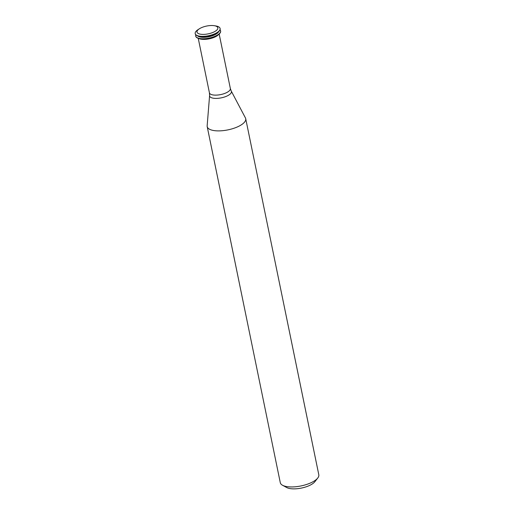 <?xml version="1.0" encoding="UTF-8"?>
<svg xmlns="http://www.w3.org/2000/svg" width="514" height="514" viewBox="0 0 514 514"><rect width="100%" height="100%" fill="white"/><g stroke="black" fill="none" stroke-linecap="round" stroke-linejoin="round"><path stroke-width="0.77" d="M216.587 30.294A10.633 3.983 168.4 0 1 201.533 34.335A10.633 3.983 168.4 0 1 199.426 28.752A10.633 3.983 168.4 0 1 214.306 25.7A10.633 3.983 168.4 0 1 216.587 30.294M214.306 25.7L215.874 25.957A12.715 4.761 168.4 0 1 220.101 28.495A12.715 4.761 168.4 0 1 218.604 31.457A12.715 4.761 168.4 0 1 205.022 36.25A12.715 4.761 168.4 0 1 195.198 33.603A12.715 4.761 168.4 0 1 198.083 29.613L199.426 28.752M220.12 28.591A12.715 4.761 168.4 0 1 220.146 28.688A12.715 4.761 168.4 0 1 218.649 31.656A12.715 4.761 168.4 0 1 217.255 32.684A12.715 4.761 168.4 0 1 199.464 36.34A12.715 4.761 168.4 0 1 195.236 33.802A12.715 4.761 168.4 0 1 195.224 33.706M217.255 32.684L216.285 33.307A11.199 4.196 168.4 0 1 200.608 36.526L199.464 36.34M218.797 31.521A11.199 4.196 168.4 0 1 217.628 32.992A11.199 4.196 168.4 0 1 207.078 37.047A11.199 4.196 168.4 0 1 197.594 35.871M220.024 29.851A12.715 4.761 168.4 0 1 220.596 30.872A12.715 4.761 168.4 0 1 219.092 33.834A12.715 4.761 168.4 0 1 205.51 38.627A12.715 4.761 168.4 0 1 195.686 35.986A12.715 4.761 168.4 0 1 195.808 34.824M220.609 30.975A12.715 4.761 168.4 0 1 220.634 31.071A12.715 4.761 168.4 0 1 219.137 34.033A12.715 4.761 168.4 0 1 217.743 35.068A12.715 4.761 168.4 0 1 199.952 38.717A12.715 4.761 168.4 0 1 195.725 36.186A12.715 4.761 168.4 0 1 195.712 36.083M217.743 35.068L216.773 35.691A11.199 4.196 168.4 0 1 201.096 38.903L199.952 38.717M218.752 34.354A11.199 4.196 168.4 0 1 218.058 35.074A11.199 4.196 168.4 0 1 208.395 38.993A11.199 4.196 168.4 0 1 198.745 38.46M209.596 95.527A11.128 4.17 168.4 0 0 217.64 98.347A11.128 4.17 168.4 0 0 230.111 94.101A11.128 4.17 168.4 0 0 231.268 91.081L245.441 117.95A19.66 7.363 168.4 0 1 245.711 118.708A19.66 7.363 168.4 0 1 243.398 123.289A19.66 7.363 168.4 0 1 222.389 130.704A19.66 7.363 168.4 0 1 207.2 126.617A19.66 7.363 168.4 0 1 207.155 125.814L209.596 95.527L209.423 92.816A10.678 4.003 168.4 0 0 217.679 95.032A10.678 4.003 168.4 0 0 229.096 91.004A10.678 4.003 168.4 0 0 230.349 88.517L219.163 34.008M245.711 118.708L318.802 474.769A19.66 7.363 168.4 0 1 317.761 478.02A19.66 7.363 168.4 0 1 316.489 479.35A19.66 7.363 168.4 0 1 299.463 486.231A19.66 7.363 168.4 0 1 282.527 485.255A19.66 7.363 168.4 0 1 280.284 482.672L207.2 126.617M317.761 478.02L314.851 481.734A15.728 5.892 168.4 0 1 313.829 482.794A15.728 5.892 168.4 0 1 300.215 488.3A15.728 5.892 168.4 0 1 286.664 487.516L282.527 485.255M198.237 38.306L209.423 92.816M231.268 91.081L230.349 88.517"/></g></svg>
